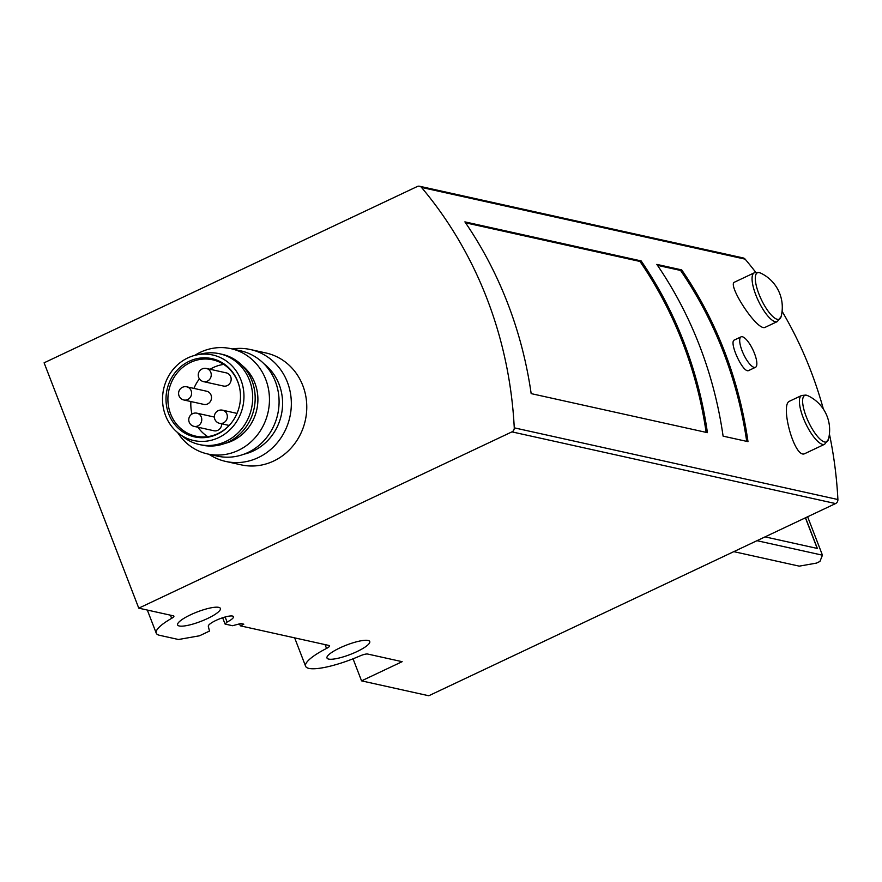 <?xml version="1.0" encoding="UTF-8"?>
<svg xmlns="http://www.w3.org/2000/svg" width="882" height="882" viewBox="0 0 882 882"><rect width="100%" height="100%" fill="white"/><g stroke="black" fill="none" stroke-linecap="round" stroke-linejoin="round"><path stroke-width="1.32" d="M741.078 336.847A16.846 5.182 64.7 0 0 743.592 354.299A16.846 5.182 64.7 0 0 755.466 367.32A16.846 5.182 64.7 0 0 753.757 351.664A16.846 5.182 64.7 0 0 742.357 336.748A16.846 5.182 64.7 0 0 741.078 336.847L734.408 340C728.444 341.665 743.272 374.233 748.796 370.462M511.935 431.871A4.046 3.748 -77.5 0 0 514.261 427.836A404.43 374.376 -77.5 0 0 421.508 187.436A4.046 3.748 -77.5 0 0 417.263 186.521L44.1 362.811L138.772 608.161L511.935 431.871L835.563 503.567A4.046 3.748 -77.5 0 0 837.9 499.532A404.43 374.376 -77.5 0 0 829.411 433.988M823.38 409.116A404.43 374.376 -77.5 0 0 782.08 311.302M755.764 272.34A404.43 374.376 -77.5 0 0 745.136 259.143A4.046 3.748 -77.5 0 0 743.184 257.941L419.556 186.245M464.891 221.867L641.148 260.918A404.43 374.376 102.5 0 1 707.419 432.654L531.162 393.615A404.43 374.376 -77.5 0 0 464.891 221.867M656.825 264.391L681.72 269.903A404.43 374.376 102.5 0 1 747.991 441.65L723.097 436.138A404.43 374.376 -77.5 0 0 656.825 264.391M765.278 327.266L777.329 321.577A26.967 8.291 64.7 0 1 758.311 300.74A26.967 8.291 64.7 0 1 754.286 272.814L734.607 282.119C726.57 284.059 757.693 332.36 765.267 327.244M789.588 401.211C779.677 404.287 794.726 460.018 804.968 453.524M465.542 222.815L639.99 261.458L641.148 260.918M657.476 265.339L680.562 270.454L681.72 269.903M835.563 503.567L428.773 695.755L361.554 680.86L402.148 661.676L367.64 654.036A6.736 1.488 -21.1 0 0 360.11 655.877A45.831 10.11 -21.1 0 1 305.613 666.274A45.831 10.11 -21.1 0 1 326.527 648.435A6.736 1.488 -21.1 0 0 329.603 645.811A6.736 1.488 -21.1 0 0 329.118 645.503L240.334 625.834L243.818 624.191L240.83 623.53L232.539 625.713L225.064 624.059L227.093 622.053L225.142 617.003M353.043 658.799L361.554 680.86M227.093 622.053A13.484 2.977 -21.1 0 0 233.487 616.672A13.484 2.977 -21.1 0 0 220.026 618.69A13.484 2.977 -21.1 0 0 208.317 626.297L209.475 631.082L199.508 635.79L178.495 639.505L159.576 635.305A45.831 10.11 -21.1 0 1 156.246 633.177A45.831 10.11 -21.1 0 1 171.648 618.337A6.736 1.488 -21.1 0 0 173.908 616.154A6.736 1.488 -21.1 0 0 173.423 615.834L138.772 608.161M232.264 348.963A57.297 53.041 102.5 0 1 250.488 349.548L265.923 352.965A57.297 53.041 102.5 0 1 305.315 420.372A57.297 53.041 102.5 0 1 241.139 464.847L225.704 461.429A57.297 53.041 102.5 0 1 208.935 454.252M239.573 623.861L240.334 625.834M222.639 617.753L225.064 624.059M179.289 625.988A22.921 5.049 -21.1 0 1 177.624 624.93A22.921 5.049 -21.1 0 1 197.193 611.965A22.921 5.049 -21.1 0 1 220.39 608.426A22.921 5.049 -21.1 0 1 204.216 620.013A22.921 5.049 -21.1 0 1 179.289 625.988M328.655 659.086A22.921 5.049 -21.1 0 1 326.99 658.016A22.921 5.049 -21.1 0 1 346.56 645.051A22.921 5.049 -21.1 0 1 369.756 641.523A22.921 5.049 -21.1 0 1 353.583 653.11A22.921 5.049 -21.1 0 1 328.655 659.086M639.99 261.458A404.43 374.376 102.5 0 1 706.14 432.378M680.562 270.454A404.43 374.376 102.5 0 1 746.712 441.364M263.972 363.803A50.55 46.801 102.5 0 1 281.303 415.058A50.55 46.801 102.5 0 1 243.95 454.197M250.488 349.548A57.297 53.041 102.5 0 1 289.88 416.954A57.297 53.041 102.5 0 1 225.704 461.429M194.779 355.369A53.923 49.921 102.5 0 1 231.007 348.688A53.923 49.921 102.5 0 1 268.084 412.126A53.923 49.921 102.5 0 1 207.678 453.976A53.923 49.921 102.5 0 1 177.668 432.61M242.219 365.556A43.813 40.561 102.5 0 1 256.783 409.623A43.813 40.561 102.5 0 1 224.976 443.414M231.007 348.688L240.632 350.815A53.923 49.921 102.5 0 1 277.709 414.264A53.923 49.921 102.5 0 1 217.314 456.115L207.678 453.976M165.551 415.576A43.813 40.561 102.5 0 1 196.465 354.972A43.813 40.561 102.5 0 1 242.848 406.536A43.813 40.561 102.5 0 1 179.024 433.69A43.813 40.561 102.5 0 1 165.551 415.576M168.76 414.055A40.076 37.099 102.5 0 1 191.802 360.176A40.076 37.099 102.5 0 1 239.452 387.121A40.076 37.099 102.5 0 1 231.569 422.698A40.076 37.099 102.5 0 1 168.76 414.055M196.465 354.972L202.265 353.715A46.514 43.053 102.5 0 1 219.53 353.737A46.514 43.053 102.5 0 1 251.502 408.454A46.514 43.053 102.5 0 1 199.409 444.55A46.514 43.053 102.5 0 1 183.754 437.285L179.024 433.69M219.53 353.737L222.021 354.288A46.514 43.053 102.5 0 1 253.994 409.005A46.514 43.053 102.5 0 1 201.901 445.101L199.409 444.55M231.712 422.511A39.095 36.195 102.5 0 1 195.782 436.16A39.095 36.195 102.5 0 1 170.601 413.878A39.095 36.195 102.5 0 1 176.665 373.593A39.095 36.195 102.5 0 1 212.694 359.812A39.095 36.195 102.5 0 1 239.507 387.363M191.967 414.033A39.095 36.195 102.5 0 1 190.909 401.542M193.941 388.411A39.095 36.195 102.5 0 1 199.42 378.863M210.081 369.282A39.095 36.195 102.5 0 1 223.697 364.409M207.7 436.634A39.095 36.195 102.5 0 1 197.921 427.219M194.04 426.359A6.736 6.736 0 0 1 192.618 413.691A6.736 6.736 0 0 1 196.962 413.195A6.736 6.24 102.5 0 1 201.592 421.133A6.736 6.24 102.5 0 1 194.04 426.359L213.962 430.769A6.736 6.24 -77.5 0 0 221.68 423.801M211.041 395.081A6.736 6.24 -77.5 0 0 206.697 391.233L186.786 386.823A6.736 6.24 102.5 0 1 191.416 394.75A6.736 6.24 102.5 0 1 183.864 399.987L203.786 404.397A6.736 6.24 -77.5 0 0 211.041 395.081M230.698 376.724A6.736 6.24 -77.5 0 0 226.354 372.888L206.443 368.467A6.736 6.24 102.5 0 1 211.074 376.405A6.736 6.24 102.5 0 1 203.522 381.63L223.444 386.04A6.736 6.24 -77.5 0 0 230.698 376.724M733.791 551.647L799.246 566.145L816.423 563.113L819.918 561.47L822.454 555.186L756.988 540.688M822.454 555.186L807.625 516.764M765.069 536.873L817.36 548.45L805.52 517.756M817.217 548.417L805.409 517.811M421.508 187.436L745.136 259.143M514.261 427.836L837.9 499.532M325.05 644.599L326.527 648.435M170.424 615.173L171.648 618.337M759.347 272.637A25.666 7.894 64.7 0 0 758.884 293.893A25.666 7.894 64.7 0 0 777.373 319.35A25.666 7.894 64.7 0 0 781.121 316.572A37.75 37.75 0 0 0 760.571 273.056A25.666 7.894 64.7 0 0 759.347 272.637M789.577 401.189L801.628 395.489A26.967 8.291 64.7 0 0 805.652 423.415A26.967 8.291 64.7 0 0 824.659 444.252L828.463 439.247A37.75 37.75 0 0 0 807.901 395.731A25.666 7.894 64.7 0 0 806.688 395.312A25.666 7.894 64.7 0 0 806.214 416.569A25.666 7.894 64.7 0 0 824.714 442.025A25.666 7.894 64.7 0 0 828.463 439.247M219.618 423.338A6.736 6.736 0 0 1 218.196 410.67A6.736 6.736 0 0 1 222.54 410.185A6.736 6.24 102.5 0 1 227.17 418.112A6.736 6.24 102.5 0 1 219.618 423.338L229.155 425.455M294.654 637.862L305.613 666.274M147.327 610.057L156.246 633.177M754.286 272.814L758.641 272.395L760.571 273.056M777.329 321.577L781.121 316.572M748.807 370.473L755.466 367.32M804.979 453.546L824.659 444.252M801.628 395.489L805.972 395.07L807.901 395.731M206.443 368.467A6.736 6.736 0 0 0 198.285 375.798A6.736 6.736 0 0 0 203.522 381.63M222.54 410.185L237.026 413.393M186.786 386.823A6.736 6.736 0 0 0 178.627 394.155A6.736 6.736 0 0 0 183.864 399.987M196.962 413.195L214.348 417.054"/></g></svg>
